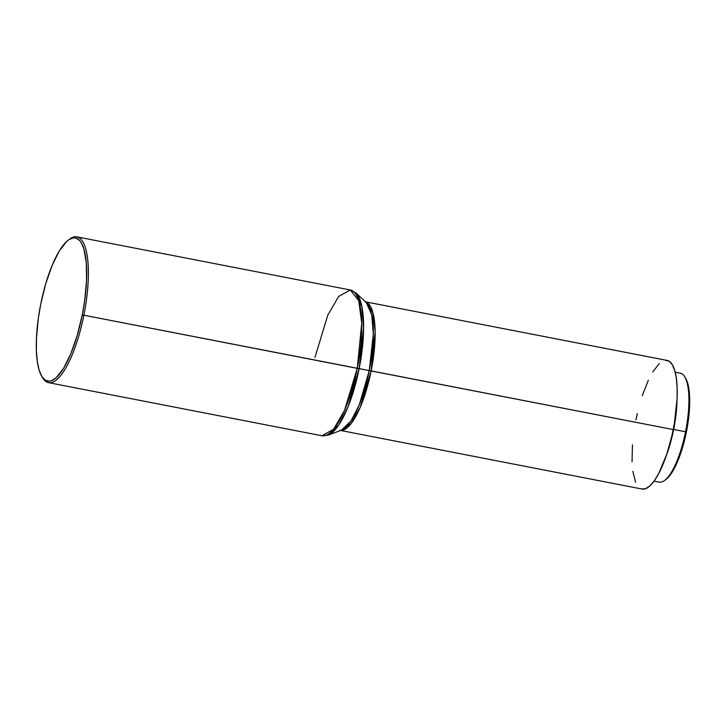 <?xml version="1.0" encoding="UTF-8"?>
<svg xmlns="http://www.w3.org/2000/svg" width="726" height="726" viewBox="0 0 726 726"><rect width="100%" height="100%" fill="white"/><g stroke="black" fill="none" stroke-linecap="round" stroke-linejoin="round"><path stroke-width="1.09" d="M654.062 481.138L659.181 482.128A55.466 16.281 -79 0 0 685.544 431.77L673.655 429.465L675.479 418.775L677.013 400.262A55.466 16.281 101 0 1 673.655 429.465L686.406 431.916A54.16 15.899 -79 0 0 685.607 378.246L684.736 376.803A55.466 16.281 101 0 1 685.544 431.77A55.466 16.281 -79 0 0 680.335 373.228L675.216 372.229M68.952 239.644A74.252 21.798 101 0 1 76.892 236.867A74.252 21.798 101 0 1 83.862 315.238A74.252 21.798 -79 0 0 69.632 239.108L68.289 240.125A72.945 21.408 101 0 1 82.265 314.902L673.238 429.574A65.512 19.23 -79 0 0 667.085 360.414L365.006 301.735M314.984 357.383L327.762 315.193L338.679 296.435L350.277 289.973L358.744 300.709L361.748 323.124L357.256 368.354L82.265 314.902A72.945 21.408 101 0 1 41.809 376.413A72.945 21.408 101 0 1 40.738 304.13L45.783 283.603L52.181 265.308L59.378 250.815L66.756 241.386L69.151 239.516L73.689 237.819L75.794 238.001L79.57 240.424L81.203 242.647L83.889 248.982L86.285 262.758L86.548 280.554L84.652 300.854L82.265 314.902L77.219 335.439L70.821 353.734L63.625 368.218L56.247 377.656L51.537 380.714L49.314 381.223L45.248 380.161L41.799 376.395L39.113 370.051L37.28 361.385L36.391 350.722L36.454 338.479L38.351 318.188L40.738 304.13A72.945 21.408 101 0 1 68.289 240.125M340.022 430.364L642.102 489.043A65.512 19.23 -79 0 0 673.238 429.574L371.158 370.886L375.142 331.728L372.728 312.044L365.65 301.898A65.512 19.23 101 0 1 371.158 370.886L360.178 407.44L350.794 424.002L340.675 430.454A65.512 19.23 101 0 0 371.158 370.886L369.28 370.532A66.102 19.402 -79 0 0 366.249 302.443L371.785 314.975L373.3 334.196L369.28 370.532L359.134 368.708L363.617 328.206L361.929 306.789L355.758 292.823A73.671 21.626 101 0 1 359.134 368.708L357.256 368.354A74.252 21.798 -79 0 0 350.277 289.973L355.758 292.823L366.249 302.443M341.438 430.164L351.003 421.016L359.397 404.536L369.28 370.532A66.102 19.402 -79 0 1 341.438 430.164L328.107 435.164L338.77 424.964L348.117 406.605L359.134 368.708A73.671 21.626 101 0 1 328.107 435.164L321.963 435.754A74.252 21.798 -79 0 0 357.256 368.354L344.469 410.535L333.552 429.302L321.963 435.754L48.569 382.647A74.252 21.798 101 0 1 42.253 377.103M41.809 376.413L42.689 377.847A74.252 21.798 -79 0 0 83.862 315.238A74.252 21.798 101 0 1 48.569 382.647M632.455 444.838L632.037 461.745M632.845 471.319L635.595 482.227M641.757 488.97L645.641 488.68L649.87 485.93L654.28 480.83L658.7 473.579L666.913 453.786L671.895 435.845L674.409 423.249L677.086 398.719L677.149 387.72L676.342 378.146L674.699 370.36L672.285 364.661L669.19 361.276L665.542 360.332M659.317 363.535L652.683 372.002M648.318 380.233L642.274 395.679M637.292 413.62L635.949 419.891M666.223 455.81A55.466 16.281 101 0 0 673.655 429.465L671.232 439.992L666.223 455.819M665.869 479.505L670.733 474.287L677.912 460.747L681.169 451.935L686.406 431.916L689.292 411.288L689.7 401.741L688.375 385.987L685.553 378.155M685.544 431.77A55.466 16.281 101 0 1 664.599 480.449L665.951 479.441A54.16 15.899 -79 0 0 686.406 431.916L685.544 431.77M76.892 236.867L350.277 289.973"/></g></svg>
